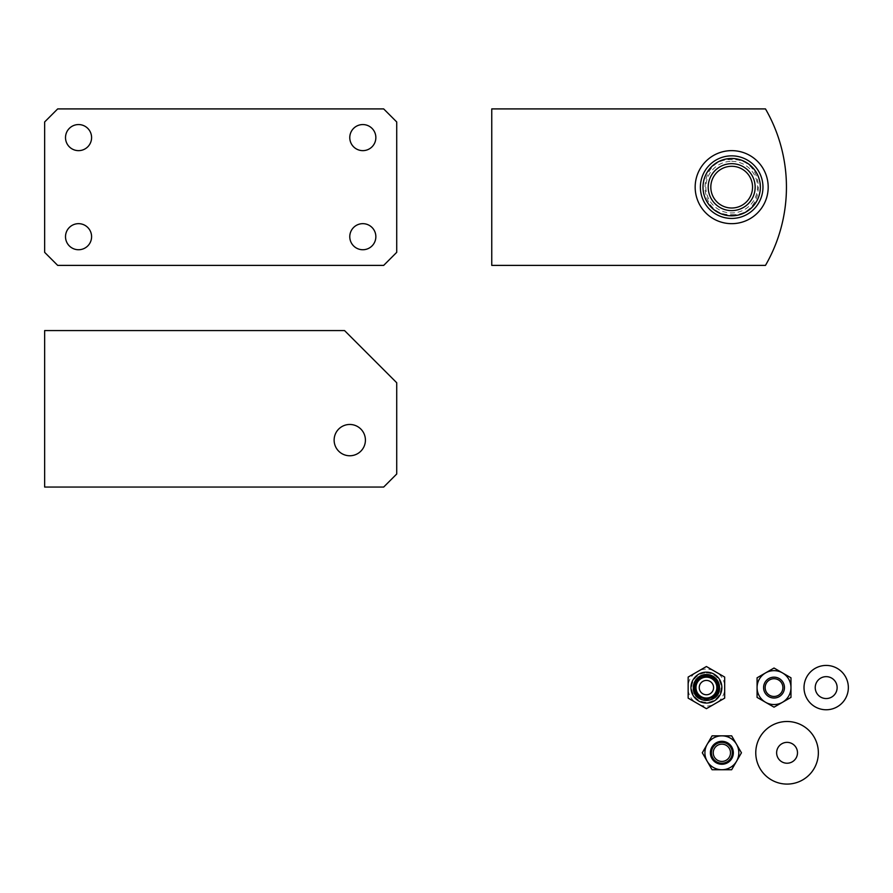 <?xml version="1.0" encoding="UTF-8"?>
<svg xmlns="http://www.w3.org/2000/svg" width="893" height="893" viewBox="0 0 893 893"><rect width="100%" height="100%" fill="white"/><g stroke="black" fill="none" stroke-linecap="round" stroke-linejoin="round"><path stroke-width="0.67" stroke-dasharray="4.46 3.35" d="M78.551 223.663A13.038 13.038 0 0 0 65.513 236.701A13.038 13.038 0 0 0 78.551 249.739A13.038 13.038 0 0 0 91.588 236.701A13.038 13.038 0 0 0 78.551 223.663M78.551 124.562A13.038 13.038 0 0 0 65.513 137.6A13.038 13.038 0 0 0 78.551 150.638A13.038 13.038 0 0 0 91.588 137.6A13.038 13.038 0 0 0 78.551 124.562M362.815 124.562A13.038 13.038 0 0 0 349.777 137.6A13.038 13.038 0 0 0 362.815 150.638A13.038 13.038 0 0 0 375.853 137.6A13.038 13.038 0 0 0 362.815 124.562M362.815 223.663A13.038 13.038 0 0 0 349.777 236.701A13.038 13.038 0 0 0 362.815 249.739A13.038 13.038 0 0 0 375.853 236.701A13.038 13.038 0 0 0 362.815 223.663M396.715 121.95L383.677 108.913L57.688 108.913L44.65 121.95L44.65 252.351L57.688 265.388L383.677 265.388L396.715 252.351L396.715 121.95M731.68 215.838A28.688 28.688 0 0 1 702.992 187.15A28.688 28.688 0 0 1 731.68 158.463A28.688 28.688 0 0 0 702.992 187.15A28.688 28.688 0 0 0 731.68 215.838A28.688 28.688 0 0 0 760.367 187.15A28.688 28.688 0 0 0 731.68 158.463A28.688 28.688 0 0 1 760.367 187.15A28.688 28.688 0 0 1 731.68 215.838M765.48 108.913L491.753 108.913L491.753 265.388L765.48 265.388A156.476 156.476 0 0 0 765.48 108.913M731.68 215.704C745.867 216.932 761.461 201.338 760.233 187.15C761.461 172.963 745.867 157.358 731.68 158.597A28.554 28.554 0 0 1 760.233 187.15A28.554 28.554 0 0 1 731.68 215.704A28.554 28.554 0 0 1 703.126 187.15A28.554 28.554 0 0 1 731.68 158.597A28.554 28.554 0 0 1 760.233 187.15A28.554 28.554 0 0 1 731.68 215.704A28.554 28.554 0 0 1 703.126 187.15A28.554 28.554 0 0 1 731.68 158.597C717.492 157.358 701.887 172.963 703.126 187.15C701.887 201.338 717.481 216.932 731.68 215.704M731.68 166.288A20.863 20.863 0 0 0 710.817 187.15A20.863 20.863 0 0 0 731.68 208.013A20.863 20.863 0 0 0 752.542 187.15A20.863 20.863 0 0 0 731.68 166.288M731.68 163.676A23.475 23.475 0 0 0 708.205 187.15A23.475 23.475 0 0 0 731.68 210.625A23.475 23.475 0 0 0 755.143 187.15A23.475 23.475 0 0 0 731.68 163.676M731.68 161.332A25.819 25.819 0 0 1 757.498 187.15A25.819 25.819 0 0 1 731.68 212.969A25.819 25.819 0 0 1 705.861 187.15A25.819 25.819 0 0 1 731.68 161.332M731.68 158.72A28.431 28.431 0 0 1 760.099 187.15A28.431 28.431 0 0 1 731.68 215.57A28.431 28.431 0 0 1 703.249 187.15A28.431 28.431 0 0 1 731.68 158.72A28.431 28.431 0 0 1 760.099 187.15A28.431 28.431 0 0 1 731.68 215.57A28.431 28.431 0 0 1 703.249 187.15A28.431 28.431 0 0 1 731.68 158.72M731.68 218.439A31.3 31.3 0 0 0 762.968 187.15A31.3 31.3 0 0 0 731.68 155.851A31.3 31.3 0 0 0 700.38 187.15A31.3 31.3 0 0 0 731.68 218.439A31.3 31.3 0 0 0 762.968 187.15A31.3 31.3 0 0 0 731.68 155.851A31.3 31.3 0 0 0 700.38 187.15A31.3 31.3 0 0 0 731.68 218.439A31.3 31.3 0 0 0 762.968 187.15A31.3 31.3 0 0 0 731.68 155.851A31.3 31.3 0 0 0 700.38 187.15A31.3 31.3 0 0 0 731.68 218.439M349.777 424.465A15.65 15.65 0 0 0 334.127 440.115A15.65 15.65 0 0 0 349.777 455.765A15.65 15.65 0 0 0 365.416 440.115A15.65 15.65 0 0 0 349.777 424.465M396.715 382.74L344.553 330.577L44.65 330.577L44.65 487.053L383.677 487.053L396.715 474.016L396.715 382.74M706.419 672.931A14.668 14.668 0 0 1 721.086 687.599A14.668 14.668 0 0 1 706.419 702.266A14.668 14.668 0 0 1 691.751 687.599A14.668 14.668 0 0 1 706.419 672.931M694.352 687.599A12.067 12.067 0 0 1 706.419 675.532A12.067 12.067 0 0 1 718.474 687.599A12.067 12.067 0 0 1 706.419 699.654A12.067 12.067 0 0 1 694.352 687.599M721.868 687.599A15.449 15.449 0 0 0 706.419 672.15A15.449 15.449 0 0 0 690.97 687.599A15.449 15.449 0 0 0 706.419 703.048A15.449 15.449 0 0 0 721.868 687.599M719.256 687.599A12.848 12.848 0 0 1 706.419 700.436A12.848 12.848 0 0 1 693.571 687.599A12.848 12.848 0 0 1 706.419 674.751A12.848 12.848 0 0 1 719.256 687.599M699.732 704.811A18.474 18.474 0 0 0 713.105 704.811L724.669 698.136L724.669 677.061L706.419 666.513L688.157 677.061L688.157 698.136L706.419 708.674L713.105 704.811M717.983 701.998A18.474 18.474 0 0 0 724.669 690.412M688.157 690.412A18.474 18.474 0 0 0 694.843 701.998M694.843 673.199A18.474 18.474 0 0 0 688.157 684.775M713.105 670.375A18.474 18.474 0 0 0 699.732 670.375M724.669 684.775A18.474 18.474 0 0 0 717.983 673.199M763.593 687.599A10.437 10.437 0 0 1 774.03 677.162A10.437 10.437 0 0 1 784.456 687.599A10.437 10.437 0 0 1 774.03 698.025A10.437 10.437 0 0 1 763.593 687.599A10.437 10.437 0 0 1 774.03 677.162A10.437 10.437 0 0 1 784.456 687.599A10.437 10.437 0 0 1 774.03 698.025A10.437 10.437 0 0 1 763.593 687.599M782.893 687.599A8.863 8.863 0 0 0 774.03 678.725A8.863 8.863 0 0 0 765.156 687.599A8.863 8.863 0 0 0 774.03 696.462A8.863 8.863 0 0 0 782.893 687.599M757.074 697.388L774.03 707.167L790.975 697.388L790.975 687.599A16.956 16.956 0 0 0 782.502 672.92L774.03 668.02L757.074 677.809L757.074 697.388M790.975 677.809L790.975 687.599A16.956 16.956 0 0 1 765.547 702.278A16.956 16.956 0 0 1 765.547 672.92A16.956 16.956 0 0 1 782.502 672.92L790.975 677.809M826.181 665.43A22.169 22.169 0 0 0 804.013 687.599A22.169 22.169 0 0 0 826.181 709.768A22.169 22.169 0 0 0 848.35 687.599A22.169 22.169 0 0 0 826.181 665.43M826.181 698.549A10.95 10.95 0 0 0 837.132 687.599A10.95 10.95 0 0 0 826.181 676.648A10.95 10.95 0 0 0 815.231 687.599A10.95 10.95 0 0 0 826.181 698.549M721.868 763.225A10.437 10.437 0 0 0 732.305 752.788A10.437 10.437 0 0 0 721.868 742.362A10.437 10.437 0 0 0 711.442 752.788A10.437 10.437 0 0 0 721.868 763.225A10.437 10.437 0 0 1 711.442 752.788A10.437 10.437 0 0 1 721.868 742.362M707.189 744.315A16.956 16.956 0 0 1 736.546 744.315A16.956 16.956 0 0 1 721.868 769.744A16.956 16.956 0 0 1 707.189 744.315A16.956 16.956 0 0 0 707.189 761.271L702.3 752.788L712.078 735.843L721.868 735.843A16.956 16.956 0 0 0 707.189 744.315M736.546 744.315A16.956 16.956 0 0 0 721.868 735.843L731.657 735.843L741.447 752.788L736.546 761.271A16.956 16.956 0 0 0 736.546 744.315M721.868 769.744A16.956 16.956 0 0 0 736.546 761.271L731.657 769.744L721.868 769.744A16.956 16.956 0 0 1 707.189 761.271L712.078 769.744L721.868 769.744M787.068 784.087A31.3 31.3 0 0 1 755.768 752.788A31.3 31.3 0 0 1 787.068 721.499A31.3 31.3 0 0 1 818.356 752.788A31.3 31.3 0 0 1 787.068 784.087M787.068 742.362A10.437 10.437 0 0 1 797.494 752.788A10.437 10.437 0 0 1 787.068 763.225A10.437 10.437 0 0 1 776.631 752.788A10.437 10.437 0 0 1 787.068 742.362M731.68 214.666C767.165 216.374 767.165 157.927 731.68 159.635C696.183 157.927 696.183 216.374 731.68 214.666"/><path stroke-width="1.34" d="M78.551 223.663A13.038 13.038 0 0 0 65.513 236.701A13.038 13.038 0 0 0 78.551 249.739A13.038 13.038 0 0 0 91.588 236.701A13.038 13.038 0 0 0 78.551 223.663M78.551 124.562A13.038 13.038 0 0 0 65.513 137.6A13.038 13.038 0 0 0 78.551 150.638A13.038 13.038 0 0 0 91.588 137.6A13.038 13.038 0 0 0 78.551 124.562M362.815 124.562A13.038 13.038 0 0 0 349.777 137.6A13.038 13.038 0 0 0 362.815 150.638A13.038 13.038 0 0 0 375.853 137.6A13.038 13.038 0 0 0 362.815 124.562M362.815 223.663A13.038 13.038 0 0 0 349.777 236.701A13.038 13.038 0 0 0 362.815 249.739A13.038 13.038 0 0 0 375.853 236.701A13.038 13.038 0 0 0 362.815 223.663M396.715 121.95L383.677 108.913L57.688 108.913L44.65 121.95L44.65 252.351L57.688 265.388L383.677 265.388L396.715 252.351L396.715 121.95M765.48 265.388A156.476 156.476 0 0 0 765.48 108.913L491.753 108.913L491.753 265.388L765.48 265.388M731.68 208.013A20.863 20.863 0 0 1 710.817 187.15A20.863 20.863 0 0 1 731.68 166.288A20.863 20.863 0 0 1 752.542 187.15A20.863 20.863 0 0 1 731.68 208.013M731.68 210.625A23.475 23.475 0 0 1 708.205 187.15A23.475 23.475 0 0 1 731.68 163.676A23.475 23.475 0 0 1 755.143 187.15A23.475 23.475 0 0 1 731.68 210.625M731.68 215.838A28.688 28.688 0 0 0 760.367 187.15A28.688 28.688 0 0 0 731.68 158.463A28.688 28.688 0 0 0 702.992 187.15A28.688 28.688 0 0 0 731.68 215.838M731.68 218.439A31.3 31.3 0 0 0 762.968 187.15A31.3 31.3 0 0 0 731.68 155.851A31.3 31.3 0 0 0 700.38 187.15A31.3 31.3 0 0 0 731.68 218.439M731.68 223.663A36.513 36.513 0 0 0 768.192 187.15A36.513 36.513 0 0 0 731.68 150.638A36.513 36.513 0 0 0 695.167 187.15A36.513 36.513 0 0 0 731.68 223.663M349.777 424.465A15.65 15.65 0 0 0 334.127 440.115A15.65 15.65 0 0 0 349.777 455.765A15.65 15.65 0 0 0 365.416 440.115A15.65 15.65 0 0 0 349.777 424.465M396.715 382.74L344.553 330.577L44.65 330.577L44.65 487.053L383.677 487.053L396.715 474.016L396.715 382.74M706.419 703.048A15.449 15.449 0 0 0 721.868 687.599A15.449 15.449 0 0 0 706.419 672.15A15.449 15.449 0 0 0 690.97 687.599A15.449 15.449 0 0 0 706.419 703.048M719.524 687.599C720.26 704.51 692.588 704.488 693.314 687.599A13.105 13.105 0 0 1 706.419 674.494A13.105 13.105 0 0 1 719.524 687.599M690.97 687.599A15.449 15.449 0 0 1 706.419 672.15A15.449 15.449 0 0 1 721.868 687.599A15.449 15.449 0 0 1 706.419 703.048A15.449 15.449 0 0 1 690.97 687.599M693.571 687.599A12.848 12.848 0 0 1 706.419 674.751A12.848 12.848 0 0 1 719.256 687.599A12.848 12.848 0 0 1 706.419 700.436A12.848 12.848 0 0 1 693.571 687.599M716.845 687.599A10.437 10.437 0 0 1 706.419 698.025A10.437 10.437 0 0 1 695.982 687.599A10.437 10.437 0 0 1 706.419 677.162A10.437 10.437 0 0 1 716.845 687.599A10.437 10.437 0 0 1 706.419 698.025A10.437 10.437 0 0 1 695.982 687.599A10.437 10.437 0 0 1 706.419 677.162A10.437 10.437 0 0 1 716.845 687.599A10.437 10.437 0 0 0 706.419 677.162A10.437 10.437 0 0 0 695.982 687.599M717.894 687.599C718.53 702.389 694.296 702.4 694.944 687.599A11.475 11.475 0 0 1 706.419 676.124A11.475 11.475 0 0 1 717.894 687.599M699.241 687.599A7.166 7.166 0 0 1 706.419 680.421A7.166 7.166 0 0 1 713.585 687.599A7.166 7.166 0 0 1 706.419 694.765A7.166 7.166 0 0 1 699.241 687.599M688.157 698.136L706.419 708.674L724.669 698.136L724.669 677.061L706.419 666.513L688.157 677.061L688.157 698.136M763.593 687.599A10.437 10.437 0 0 1 774.03 677.162A10.437 10.437 0 0 1 784.456 687.599A10.437 10.437 0 0 1 774.03 698.025A10.437 10.437 0 0 1 763.593 687.599M765.156 687.599A8.863 8.863 0 0 1 774.03 678.725A8.863 8.863 0 0 1 782.893 687.599A8.863 8.863 0 0 1 774.03 696.462A8.863 8.863 0 0 1 765.156 687.599M765.547 702.278L774.03 707.167L790.975 697.388L790.975 687.599A16.956 16.956 0 0 1 765.547 702.278A16.956 16.956 0 0 1 757.074 687.599L757.074 697.388L765.547 702.278M790.975 677.809L790.975 687.599A16.956 16.956 0 0 0 782.502 672.92L774.03 668.02L757.074 677.809L757.074 687.599A16.956 16.956 0 0 1 782.502 672.92L790.975 677.809M826.181 665.43A22.169 22.169 0 0 0 804.013 687.599A22.169 22.169 0 0 0 826.181 709.768A22.169 22.169 0 0 0 848.35 687.599A22.169 22.169 0 0 0 826.181 665.43M826.181 698.549A10.95 10.95 0 0 0 837.132 687.599A10.95 10.95 0 0 0 826.181 676.648A10.95 10.95 0 0 0 815.231 687.599A10.95 10.95 0 0 0 826.181 698.549M721.868 735.843A16.956 16.956 0 0 0 704.912 752.788A16.956 16.956 0 0 0 721.868 769.744A16.956 16.956 0 0 0 738.824 752.788A16.956 16.956 0 0 0 721.868 735.843L712.078 735.843L702.3 752.788L712.078 769.744L731.657 769.744L741.447 752.788L731.657 735.843L721.868 735.843M721.868 761.428A8.629 8.629 0 0 1 713.239 752.788A8.629 8.629 0 0 1 721.868 744.159A8.629 8.629 0 0 1 730.496 752.788A8.629 8.629 0 0 1 721.868 761.428M721.868 763.225A10.437 10.437 0 0 1 711.442 752.788A10.437 10.437 0 0 1 721.868 742.362A10.437 10.437 0 0 1 732.305 752.788A10.437 10.437 0 0 1 721.868 763.225M787.068 784.087A31.3 31.3 0 0 1 755.768 752.788A31.3 31.3 0 0 1 787.068 721.499A31.3 31.3 0 0 1 818.356 752.788A31.3 31.3 0 0 1 787.068 784.087M787.068 742.362A10.437 10.437 0 0 1 797.494 752.788A10.437 10.437 0 0 1 787.068 763.225A10.437 10.437 0 0 1 776.631 752.788A10.437 10.437 0 0 1 787.068 742.362M721.868 741.313A11.475 11.475 0 0 1 733.343 752.788A11.475 11.475 0 0 1 721.868 764.263A11.475 11.475 0 0 1 710.393 752.788A11.475 11.475 0 0 1 721.868 741.313"/></g></svg>

